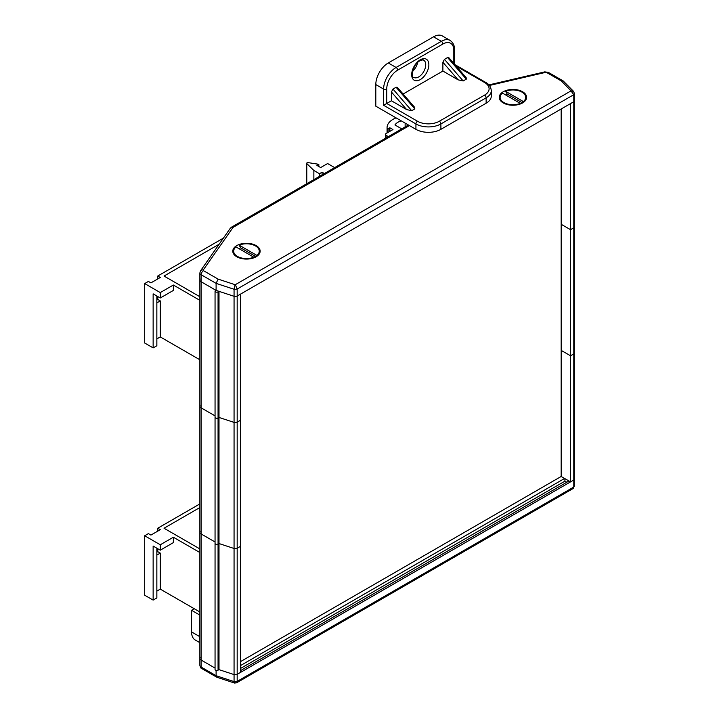 <?xml version="1.0" encoding="UTF-8"?>
<svg xmlns="http://www.w3.org/2000/svg" width="719" height="719" viewBox="0 0 719 719"><rect width="100%" height="100%" fill="white"/><g stroke="black" fill="none" stroke-linecap="round" stroke-linejoin="round"><path stroke-width="1.08" d="M215.053 291.159L215.053 417.263A1.762 1.016 0 0 0 215.565 417.982A1.762 1.016 0 0 1 215.053 417.263L215.053 543.357A1.762 1.016 0 0 0 215.565 544.076A1.762 1.016 0 0 1 215.053 543.357L215.053 669.452A1.762 1.016 0 0 0 215.565 670.18A1.762 1.016 0 0 0 218.064 670.18L218.998 669.641L218.998 543.537L234.061 548.489A4.629 2.669 0 0 0 237.18 548.246L240.434 546.368L240.434 294.17L237.18 296.048L237.18 289.02A4.629 2.669 180 0 1 234.061 289.263L216.104 283.367L201.158 274.739A4.413 2.543 180 0 1 199.864 272.932L199.864 279.961A4.413 2.543 0 0 0 201.158 281.758L215.916 290.287A1.762 1.016 0 0 0 215.053 291.159A1.762 1.016 0 0 0 215.565 291.878A1.762 1.016 0 0 0 218.064 291.878L218.998 291.339L234.061 296.291A4.629 2.669 0 0 0 237.18 296.048L573.789 101.712A4.629 2.669 0 0 0 574.31 100.471A4.629 2.669 0 0 0 574.211 99.905M157.758 531.134L157.758 528.222L160.283 529.678L150.927 535.08L148.402 533.624L144.69 535.763L160.283 544.777L173.36 537.228L199.864 552.534M156.85 552.156L157.758 551.635L157.758 548.714M199.864 503.911L157.758 528.222M173.36 537.228L173.36 542.629L160.283 550.179L153.138 546.054L153.138 600.095L144.69 595.215L144.69 535.763M199.864 548.93L164.031 528.24L199.864 507.542M153.138 600.095L156.85 597.947L156.85 548.193M157.758 551.635L160.283 553.1L156.85 555.077M156.85 591.108L160.283 589.122L160.283 553.1M160.283 589.122L199.864 611.977M240.434 661.66L561.171 476.481L570.535 481.883L573.789 480.004L237.18 674.341A4.629 2.669 180 0 1 234.061 674.584L218.998 669.641L234.061 674.584A4.629 2.669 0 0 0 237.18 674.341L240.434 672.463L240.434 546.368L237.18 548.246L237.18 296.048A4.629 2.669 0 0 1 234.061 296.291L234.061 289.263L235.113 284.715A1.312 0.755 0 0 0 235.311 284.697L237.18 289.02L573.789 94.683L573.789 101.712A4.629 2.669 0 0 0 574.31 100.471L574.31 93.443A4.629 2.669 180 0 1 573.789 94.683L570.976 90.9A1.312 0.755 0 0 0 571.003 90.792L573.645 91.457L574.31 93.443A4.629 2.669 180 0 0 574.211 92.886M216.104 670.387L216.104 675.707L216.698 677.172L234.484 683.041L236.605 682.816L237.18 681.369L237.18 548.246A4.629 2.669 0 0 1 234.061 548.489L234.061 296.291L216.104 290.386L216.104 283.367L218.127 279.125L235.113 284.715M235.113 682.466C234.529 683.445 234.178 683.167 234.061 681.612L234.061 548.489L218.998 543.537L218.998 291.339M218.064 670.18L218.064 544.076A1.762 1.016 0 0 1 215.565 544.076A1.762 1.016 0 0 0 218.064 544.076L218.998 543.537L218.064 544.076L218.064 417.982L218.998 417.442L234.061 422.395A4.629 2.669 0 0 0 237.18 422.143L240.434 420.264L237.18 422.143A4.629 2.669 0 0 1 234.061 422.395L218.998 417.442L218.064 417.982L218.064 291.878M200.188 531.206A4.413 2.543 0 0 0 199.864 532.159A4.413 2.543 0 0 0 201.158 533.956L215.053 541.982L201.158 533.956L201.158 407.862L215.053 415.879L201.158 407.862L201.158 281.758L216.104 290.386M200.188 657.301A4.413 2.543 180 0 0 199.864 658.253L199.864 665.282A4.413 2.543 0 0 0 201.158 667.079L201.158 660.06L215.053 668.077L201.158 660.06A4.413 2.543 180 0 1 199.864 658.253A4.413 2.543 0 0 0 201.158 660.06L201.158 533.956A4.413 2.543 0 0 1 199.864 532.159L199.864 406.055A4.413 2.543 0 0 0 201.158 407.862A4.413 2.543 0 0 1 199.864 406.055L199.864 279.961A4.413 2.543 0 0 0 201.158 281.758L201.158 274.739A3.307 1.914 120 0 1 203.495 270.686L218.127 279.125M236.605 682.816L572.989 488.605L573.789 487.033L573.789 480.004A4.629 2.669 0 0 0 574.31 478.764A4.629 2.669 180 0 1 573.789 480.004L573.789 353.91A4.629 2.669 0 0 0 574.31 352.669A4.629 2.669 0 0 0 574.211 352.103M570.535 481.883L570.535 355.788L573.789 353.91A4.629 2.669 0 0 0 574.31 352.669L574.31 226.575A4.629 2.669 0 0 0 574.211 226.009M561.171 476.481L561.171 350.378L570.535 355.788L573.789 353.91L573.789 101.712L570.535 103.59L570.535 229.685L573.789 227.806A4.629 2.669 0 0 0 574.31 226.575L574.31 100.471M160.283 550.179L160.283 544.777M157.758 278.936L157.758 276.024L160.283 277.48L150.927 282.882L148.402 281.426L144.69 283.574L160.283 292.579L173.36 285.03L199.864 300.335M156.85 299.958L157.758 299.437L157.758 296.525M223.402 238.124L157.758 276.024M173.36 285.03L173.36 290.431L160.283 297.981L153.138 293.855L153.138 347.897L144.69 343.017L144.69 283.574M199.864 296.731L164.031 276.042L219.133 244.226M153.138 347.897L156.85 345.758L156.85 296.003M157.758 299.437L160.283 300.901L156.85 302.879M156.85 338.91L160.283 336.923L160.283 300.901M160.283 336.923L199.864 359.779M215.565 417.982A1.762 1.016 0 0 0 218.064 417.982A1.762 1.016 0 0 1 215.565 417.982M200.188 279.008A4.413 2.543 0 0 0 199.864 279.961M322.067 174.888L322.067 172.227L324.368 173.558M319.443 176.398L319.443 173.701L322.067 172.227M313.861 179.624L313.861 170.475L319.443 173.701M318.814 166.493L318.814 164.3L307.579 162.539L306.914 162.925A0.881 0.512 0 0 0 306.779 163.537L313.861 170.475M334.668 167.617L327.621 163.546L320.656 167.563L316.917 165.397L318.814 164.3M389.833 131.37L389.833 127.766L392.951 129.573L386.085 133.536A2.202 1.276 0 0 0 385.438 134.435A2.202 1.276 0 0 0 386.085 135.334L388.332 136.628M387.074 132.961L387.074 127.973L387.649 128.306A0.881 0.512 0 0 0 388.898 128.306L389.833 127.766M396.088 117.889A20.213 11.666 0 0 0 387.065 127.605A20.213 11.666 0 0 0 387.074 127.973M574.31 226.575A4.629 2.669 0 0 1 573.789 227.806L570.535 229.685L561.171 224.283L570.535 229.685L570.535 355.788L561.171 350.378L561.171 108.991M401.238 120.864A13.149 7.594 0 0 0 394.947 124.962L401.75 128.881M405.139 126.921L405.139 123.111M160.283 297.981L160.283 292.579M505.232 103.356A12.268 7.082 0 0 0 504.657 103.635M238.78 257.186A12.268 7.082 0 0 0 238.205 257.474M200.188 405.103A4.413 2.543 0 0 0 199.864 406.055M236.794 256.764L236.794 256.764A13.679 7.9 180 0 1 236.794 245.592A13.679 7.9 180 0 1 256.135 245.592A13.679 7.9 180 0 1 256.135 256.764A13.679 7.9 180 0 1 236.794 256.764M503.246 102.925L503.246 102.925A13.679 7.9 180 0 1 503.246 91.753A13.679 7.9 180 0 1 522.596 91.753A13.679 7.9 180 0 1 522.596 102.925A13.679 7.9 180 0 1 503.246 102.925M571.003 90.792L561.332 80.977L563.202 80.95L573.645 91.457M574.211 478.198A4.629 2.669 180 0 1 574.31 478.764L574.31 352.669M240.434 670.665L568.972 480.984M564.604 478.459L240.434 665.623M566.797 482.242L564.918 481.164L240.434 668.499M564.918 481.164L564.918 478.647M518.552 104.543L520.412 103.464A10.587 6.112 180 0 0 521.805 102.475L523.396 101.586A12.798 7.388 0 0 0 521.967 92.122A12.798 7.388 0 0 0 505.565 91.295L507.156 94.018A10.587 6.112 180 0 0 505.43 94.818M520.412 103.464A10.587 6.112 180 0 1 518.687 104.273L520.277 103.392A12.798 7.388 0 0 1 503.875 102.565L507.29 104.543L503.875 102.565A12.798 7.388 0 0 1 502.446 93.093L520.277 103.392M523.396 101.586L505.565 91.295M521.805 102.475L507.156 94.018M252.09 258.373L253.951 257.303A10.587 6.112 180 0 0 255.344 256.306L256.935 255.425A12.798 7.388 0 0 0 255.515 245.952A12.798 7.388 0 0 0 239.112 245.134L240.703 247.848A10.587 6.112 180 0 0 238.978 248.657M253.951 257.303A10.587 6.112 180 0 1 252.225 258.112L253.816 257.222A12.798 7.388 0 0 1 237.414 256.404L240.829 258.373L237.414 256.404A12.798 7.388 0 0 1 235.994 246.932L253.816 257.222M256.935 255.425L239.112 245.134M255.344 256.306L240.703 247.848M417.712 62.382A9.931 5.734 -60 0 1 412.652 71.145M440.891 129.339L486.134 103.221L486.134 97.82L440.891 123.938L440.891 129.339A17.651 10.192 180 0 1 415.933 129.339L415.933 123.938L383.604 105.28L391.406 100.777L406.639 109.567L391.406 91.978L391.406 100.777M447.569 57.538L448.818 57.628L466.137 77.625L466.289 79.153L447.569 57.538L444.45 59.344L463.171 80.959L466.289 79.153M463.171 80.959L458.12 79.845L442.886 62.256L442.886 71.055L458.12 79.845M403.107 94.018L442.886 71.055M396.088 87.26L397.337 87.35L414.656 107.347L414.809 108.884L396.088 87.26L392.969 89.066L411.69 110.681L414.809 108.884M411.69 110.681L406.639 109.567M391.406 91.978L392.969 89.066M442.886 62.256L444.45 59.344M383.604 105.28L383.604 89.066L375.803 84.563L375.803 106.178L415.933 129.339M453.815 63.389L453.815 50.339A15.441 8.916 120 0 0 442.886 44.03L397.652 70.147A15.441 8.916 120 0 0 386.732 89.066L386.732 103.473L417.496 121.241A15.441 8.916 0 0 0 439.336 121.241L484.579 95.115A2.202 1.276 -120 0 1 486.134 97.82A17.651 10.192 180 0 0 491.302 90.612L491.302 96.022A17.651 10.192 180 0 1 486.134 103.221M375.803 84.563A17.651 10.192 -60 0 1 388.287 62.948L396.088 67.451L441.331 41.325L433.53 36.822L388.287 62.948M433.53 36.822A17.651 10.192 -60 0 1 442.356 35.95L450.157 40.453A17.651 10.192 -60 0 0 441.331 41.325A2.202 1.276 -120 0 1 442.886 44.03M199.864 615.096L191.569 610.296L194.265 608.741M199.864 642.678L195.217 640A17.651 10.192 -60 0 1 191.569 631.92L191.569 610.296M199.864 620.928L199.37 620.209L199.864 620.497M306.779 183.713L306.779 163.537M386.085 137.922L386.085 135.334M388.898 131.91L388.898 128.306M387.649 132.629L387.649 128.306M561.332 80.977L546.701 72.538A1.105 0.638 0 0 0 545.505 72.394L489.387 85.48M409.408 125.582L233.217 227.303A1.105 0.638 0 0 0 232.974 227.519L203.252 269.993A1.105 0.638 0 0 0 203.495 270.686M235.311 284.697L570.976 90.9M232.974 227.519A3.307 2.508 35 0 0 230.26 228.318L200.547 270.802A3.307 2.508 35 0 1 203.252 269.993M230.26 228.318L231.563 227.141A3.307 1.914 60 0 1 233.217 227.303M488.884 84.905L544.759 71.873A3.307 1.016 76.9 0 1 545.505 72.394M544.759 71.873L548.354 72.376A3.307 1.914 120 0 0 546.701 72.538M216.698 677.172L201.841 668.598A3.307 1.914 120 0 1 201.158 667.079L216.104 675.707L234.061 681.612A4.629 2.669 0 0 0 237.18 681.369L573.789 487.033A4.629 2.669 0 0 0 574.31 485.792L573.367 488.3M413.749 77.4A9.931 5.734 120 0 0 418.71 76.906A9.931 5.734 120 0 0 425.199 68.152A9.931 5.734 120 0 0 423.671 60.198C423.788 59.623 422.502 59.821 419.815 60.8C411.708 65.204 411.268 79.207 413.749 77.4M420.273 79.611A12.133 7.01 -60 0 1 411.69 74.65A12.133 7.01 -60 0 1 420.273 59.794A12.133 7.01 -60 0 1 428.848 64.746A12.133 7.01 -60 0 1 420.273 79.611M484.579 95.115A15.441 8.916 0 0 0 484.579 82.505L456.161 66.103M386.732 89.066A2.202 1.276 0 0 1 383.604 89.066A17.651 10.192 -60 0 1 396.088 67.451A2.202 1.276 -120 0 1 397.652 70.147M439.336 121.241A2.202 1.276 -120 0 1 440.891 123.938A17.651 10.192 180 0 1 415.933 123.938A2.202 1.276 -60 0 1 417.496 121.241M484.579 82.505A2.202 1.276 -60 0 1 485.676 82.397L454.866 64.611M453.815 50.339A2.202 1.276 0 0 0 454.453 49.431L454.453 64.135M191.569 631.92L199.37 636.423L199.37 620.209M199.864 640.171A17.651 10.192 -60 0 1 199.37 636.423A2.202 1.276 180 0 0 199.864 636.639M199.864 658.253L199.864 532.159M306.654 183.785L306.654 163.285M385.438 138.3L385.438 134.435M387.065 132.97L387.065 127.605M200.547 270.802L199.864 272.932M408.446 125.016L231.563 227.141M563.202 80.95L548.354 72.376M574.31 478.764L574.31 485.792M201.841 668.598C201.239 668.85 200.583 667.744 199.864 665.282M491.302 90.612C490.852 86.801 488.974 84.069 485.676 82.397M454.453 49.431C454.633 45.683 453.195 42.691 450.157 40.453"/></g></svg>
